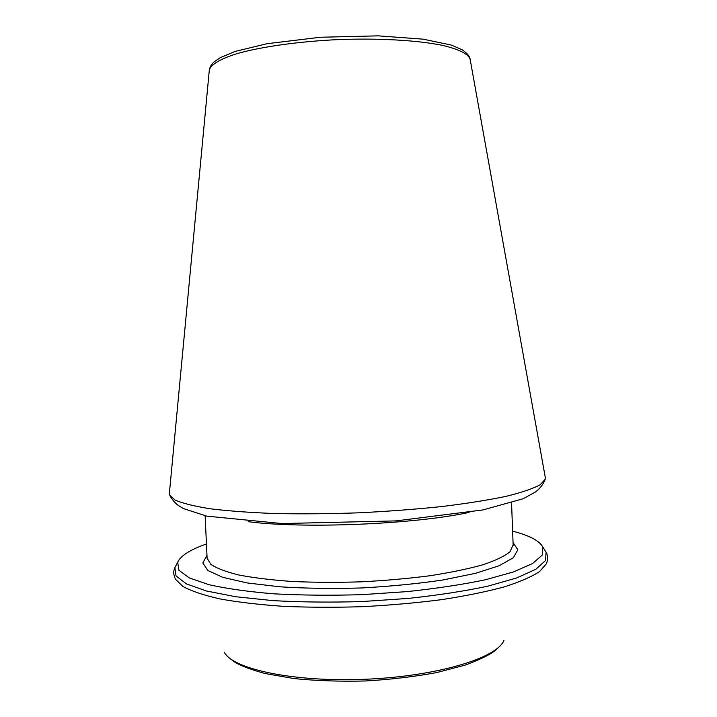 <?xml version="1.0" encoding="UTF-8"?>
<svg xmlns="http://www.w3.org/2000/svg" width="717" height="717" viewBox="0 0 717 717"><rect width="100%" height="100%" fill="white"/><g stroke="black" fill="none" stroke-linecap="round" stroke-linejoin="round"><path stroke-width="1.08" d="M545.279 477.405L545.287 479.108L540.224 484.746C532.991 488.653 521.528 492.534 505.843 496.397C487.802 500.143 466.364 503.54 441.529 506.578C415.188 509.312 387.512 511.4 358.491 512.834C329.462 513.829 301.705 514.071 275.229 513.551C250.224 512.601 228.58 511.015 210.287 508.783C194.334 506.247 182.584 503.343 175.056 500.045L169.535 494.864L169.4 493.162M206.442 543.988C190.175 549.67 180.585 555.765 177.673 562.28L178.918 570.275L189.252 577.902L208.979 584.696C226.671 588.675 248.423 591.722 274.244 593.846C301.893 595.316 331.12 595.585 361.924 594.653L407.184 591.606C436.321 588.514 462.375 584.579 485.328 579.784L513.497 571.933L532.588 563.517L542.249 555.048L542.814 546.981C539.372 540.726 529.307 535.456 512.619 531.154M209.274 70.481L209.31 70.105C210.771 64.655 220.092 58.928 237.031 53.632C261.293 46.722 298.81 41.425 338.657 39.578C378.522 38.082 416.353 40.224 441.107 45.081C458.432 48.935 468.201 53.865 470.11 59.179L470.182 59.547M176.032 565.435L174.876 567.658L176.041 575.966L186.474 583.916L206.469 591.005L235.669 596.732L272.863 600.613C301.023 602.181 330.806 602.486 362.21 601.545L408.34 598.417C438.033 595.218 464.553 591.131 487.91 586.156L516.527 578.01L535.859 569.271L545.583 560.479L546.058 552.099L544.714 549.984M177.673 562.28L174.876 567.658C173.209 571.225 173.415 575.088 175.513 579.264L182.916 586.479C191.403 591.086 203.691 595.227 219.778 598.892C237.936 602.181 259.043 604.655 283.107 606.313C308.444 607.424 334.884 607.55 362.426 606.681C389.949 605.238 416.281 602.907 441.439 599.672C465.279 596.006 486.108 591.776 503.926 586.981C519.646 581.98 531.548 576.835 539.623 571.53L546.399 563.714C548.129 559.385 548.012 555.514 546.058 552.099L542.814 546.981M224.206 652.094C232.299 669.051 293.585 682.342 365.473 679.259C437.352 676.319 497.32 657.937 503.961 640.371M206.971 555.334L202.812 562.988L207.876 570.481L222.709 577.31L247.105 582.93L279.944 586.811C305.433 588.424 332.661 588.8 361.646 587.958C390.595 586.372 417.697 583.719 442.954 579.981L475.362 573.358L499.202 565.722L513.408 557.674L517.826 549.778L513.04 542.509M205.134 515.774L207.105 558.158L210.789 564.315C216.579 568.276 225.98 571.843 238.994 575.025C253.988 577.884 271.824 580.044 292.491 581.496C314.387 582.464 337.357 582.58 361.386 581.819C385.396 580.564 408.269 578.529 430.012 575.733C450.482 572.551 468.076 568.913 482.774 564.808C495.474 560.551 504.553 556.204 509.993 551.776L513.13 544.821M248.207 521.689C303.883 528.949 414.247 524.324 469.124 512.431M545.35 477.791L470.11 59.179C469.904 56.518 467.323 53.416 462.357 49.867L451.378 45.099L423.173 39.166L378.128 35.85L320.562 37.239L267.118 43.692L235.14 51.427L220.424 57.566L214.446 61.608C211.515 64.261 209.803 67.093 209.31 70.105L169.364 493.547M544.866 480.273C542.661 485.14 539.48 489.057 535.33 492.041L523.168 498.745L482.917 509.939L395.883 520.901L281.906 523.553L206.801 516.132L183.624 508.649C177.027 504.867 174.867 503.531 170.046 495.985M225.954 654.639C227.137 656.306 230.265 658.923 235.337 662.49C241.647 666.12 251.586 669.803 265.165 673.55L294.194 678.587C316.555 680.809 340.369 681.598 365.643 680.971C390.882 679.474 414.534 676.687 436.608 672.591L465.082 665.134C478.239 660.276 487.793 655.777 493.744 651.654C498.485 647.693 501.38 644.825 502.429 643.05M207.105 558.158L207.079 557.647M511.562 502.931L513.148 545.332"/></g></svg>

